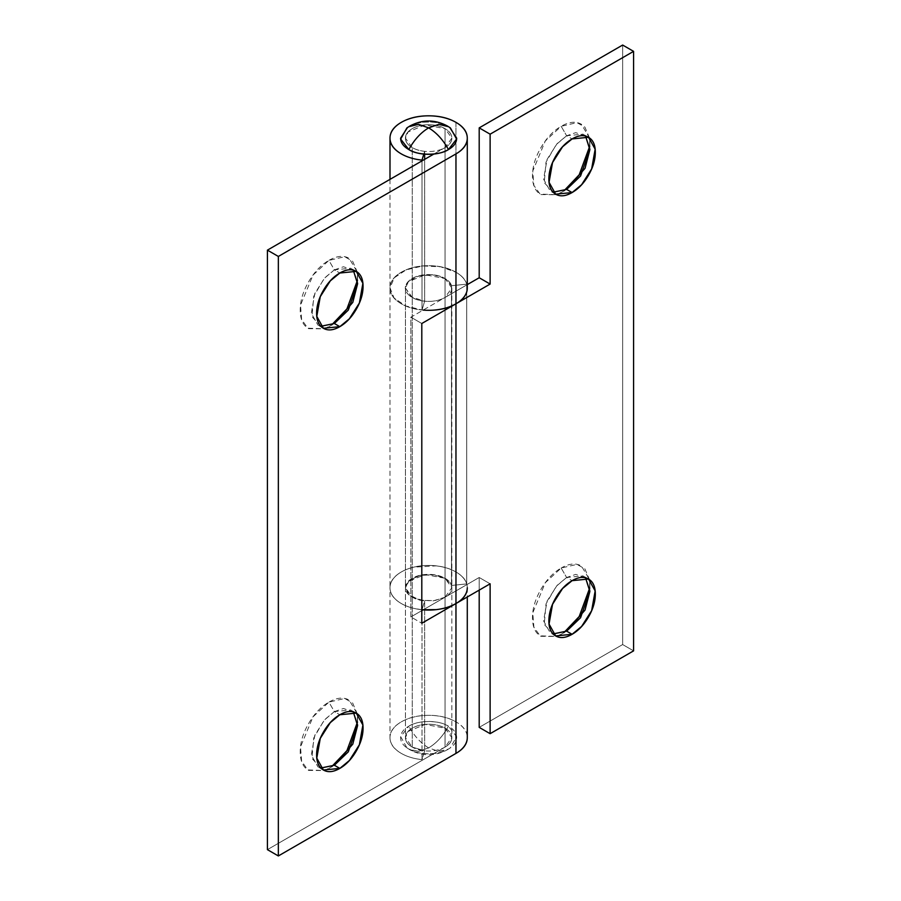 <?xml version="1.0" encoding="UTF-8"?>
<svg xmlns="http://www.w3.org/2000/svg" width="901" height="901" viewBox="0 0 901 901"><rect width="100%" height="100%" fill="white"/><g stroke="black" fill="none" stroke-linecap="round" stroke-linejoin="round"><path stroke-width="0.68" stroke-dasharray="4.5 3.38" d="M357.449 280.369L357.246 272.034L352.606 261.177L344.678 256.74L328.899 260.389C320.981 264.973 314.212 272.102 308.615 281.81C303.018 291.519 300.213 300.945 300.213 310.09C300.213 319.236 303.018 325.43 308.615 328.662L324.506 328.842L331.782 324.822M353.293 270.21L350.793 268.228L334.372 269.861L328.899 260.389L313.019 275.098L300.506 305.146L301.632 319.573L307.838 328.178L324.45 328.82L328.899 326.658C336.828 322.085 343.585 314.945 349.194 305.236C354.791 295.539 357.596 286.113 357.596 276.956L357.292 272.068L349.194 258.384C343.585 255.152 336.828 255.816 328.899 260.389L334.372 269.861L343.472 266.752L353.237 270.142M320.824 326.286L311.971 316.713L313.739 296.26L324.09 278.567L334.372 269.861L339.835 273.014L334.372 269.861L324.833 277.733L314.809 293.501L311.307 313.233L317.94 325.126L320.902 326.308M357.449 722.106L357.246 713.772L352.606 702.915L344.678 698.478L328.899 702.127C320.981 706.711 314.212 713.84 308.615 723.548C303.018 733.256 300.213 742.683 300.213 751.828C300.213 760.973 303.018 767.168 308.615 770.4L324.506 770.58L331.782 766.56M353.293 711.948L350.793 709.965L334.372 711.599L328.899 702.127L313.019 716.836L300.506 746.884L301.632 761.311L307.838 769.916L324.45 770.558L328.899 768.395C336.828 763.823 343.585 756.682 349.194 746.974C354.791 737.277 357.596 727.85 357.596 718.694L357.292 713.806L349.194 700.122C343.585 696.89 336.828 697.554 328.899 702.127L334.372 711.599L343.472 708.49L353.237 711.88M320.824 768.024L311.971 758.451L313.739 737.998L324.09 720.293L334.372 711.599L339.835 714.752L334.372 711.599L324.833 719.471L314.809 735.239L311.307 754.97L317.94 766.864L320.902 768.046M455.962 122.356L455.962 272.226A38.642 22.311 0 0 0 413.379 267.507A38.642 22.311 0 0 0 390.009 288.602A38.642 22.311 0 0 0 421.995 309.978L421.995 160.896L421.995 309.978L424.653 301.193L424.653 159.364L424.653 301.193L421.995 309.978L405.495 305.867L394.007 297.893L389.998 287.779L394.345 277.722L406.114 269.872L422.749 265.953L440.657 266.797L455.962 272.226L455.962 122.356M423.177 310.09A38.642 22.311 180 0 1 401.317 303.783A38.642 22.311 180 0 1 390.009 287.306A38.642 22.311 180 0 1 414.404 267.259A38.642 22.311 180 0 1 455.962 272.226C463.508 276.584 467.281 281.844 467.281 288.005A38.642 22.311 0 0 0 455.962 272.226L455.962 571.977A38.642 22.311 180 0 1 467.281 587.756C467.281 581.596 463.508 576.336 455.962 571.977A38.642 22.311 -0 0 0 413.852 567.146A38.642 22.311 -0 0 0 389.998 587.756L389.998 737.626C389.998 731.466 393.771 726.206 401.317 721.859C408.863 717.5 417.974 715.315 428.639 715.315C439.316 715.315 448.416 717.5 455.962 721.859C463.508 726.206 467.281 731.466 467.281 737.626A38.642 22.311 0 0 0 455.962 721.859L455.962 571.977C448.416 567.619 439.316 565.445 428.639 565.445C417.974 565.445 408.863 567.619 401.317 571.977C393.771 576.336 389.998 581.596 389.998 587.756C389.998 593.917 393.771 599.176 401.317 603.535A38.642 22.311 0 0 0 421.995 609.729A38.642 22.311 180 0 1 401.317 603.535A38.642 22.311 180 0 1 390.032 588.713A38.642 22.311 180 0 1 413.086 567.326A38.642 22.311 180 0 1 455.962 571.977L455.962 721.859A38.642 22.311 0 0 0 413.086 717.207A38.642 22.311 0 0 0 390.032 738.595A38.642 22.311 0 0 0 401.317 753.405A38.642 22.311 0 0 0 421.995 759.611L421.995 610.518L421.995 759.611L424.653 750.815L424.653 600.944L412.241 597.217L405.45 587.756L408.063 581.584L425.103 574.523L445.038 578.284L451.829 587.756L445.038 597.217L445.038 747.098L451.829 737.626L445.038 728.166L445.038 578.284L445.038 728.166L425.103 724.404L408.063 731.454L405.45 737.626L412.241 747.098L424.653 750.815L424.653 600.944L421.995 609.729L424.653 600.944A23.189 13.391 180 0 1 412.241 597.217C407.714 594.604 405.45 591.45 405.45 587.756C405.45 584.062 407.714 580.897 412.241 578.284C416.769 575.671 422.242 574.365 428.639 574.365C435.048 574.365 440.51 575.671 445.038 578.284C449.565 580.897 451.829 584.062 451.829 587.756C451.829 591.45 449.565 594.604 445.038 597.217L445.038 747.098L267.417 849.643L445.038 747.098C440.51 749.711 435.048 751.017 428.639 751.017C422.242 751.017 416.769 749.711 412.241 747.098C407.714 744.485 405.45 741.32 405.45 737.626C405.45 733.932 407.714 730.779 412.241 728.166C416.769 725.553 422.242 724.246 428.639 724.246C435.048 724.246 440.51 725.553 445.038 728.166C449.565 730.779 451.829 733.932 451.829 737.626C451.829 741.32 449.565 744.485 445.038 747.098C449.565 744.485 451.829 741.32 451.829 737.626L451.829 587.756M389.998 737.626C389.998 743.787 393.771 749.046 401.317 753.405C407.072 756.727 413.964 758.8 421.995 759.611L424.653 750.815L412.241 747.098A23.189 13.391 0 0 0 436.05 750.319A23.189 13.391 0 0 0 451.615 739.428A23.189 13.391 0 0 0 445.038 728.166L445.038 128.663C440.51 126.05 435.048 124.743 428.639 124.743C422.242 124.743 416.769 126.05 412.241 128.663C407.714 131.276 405.45 134.429 405.45 138.135C405.45 141.829 407.714 144.982 412.241 147.595C407.714 144.982 405.45 141.829 405.45 138.135C405.45 134.429 407.714 131.276 412.241 128.663C416.769 126.05 422.242 124.743 428.639 124.743C435.048 124.743 440.51 126.05 445.038 128.663A23.189 13.391 180 0 1 451.615 139.925A23.189 13.391 180 0 1 436.05 150.816A23.189 13.391 180 0 1 412.241 147.595A23.189 13.391 0 0 0 424.653 151.312L424.653 154.161L424.653 151.312A23.189 13.391 180 0 1 412.241 147.595L405.45 138.135L408.063 131.963L425.103 124.901L445.038 128.663C449.565 131.276 451.829 134.429 451.829 138.135C451.829 141.829 449.565 144.982 445.038 147.595L433.91 154.015L445.038 147.595L445.038 297.465L451.829 288.005L445.038 278.533L445.038 128.663L451.829 138.135L445.038 147.595L445.038 297.465L410.879 317.186L410.879 616.937L421.803 610.63L410.879 616.937L421.803 623.255L410.879 616.937L410.879 317.186L421.803 323.504L410.879 317.186L445.038 297.465C449.565 294.852 451.829 291.699 451.829 288.005C451.829 284.311 449.565 281.157 445.038 278.533L425.103 274.771L408.063 281.833L405.45 288.005L411.374 296.936L424.653 301.193C416.938 300.416 411.329 297.994 407.86 293.94C404.38 289.885 404.448 285.854 408.063 281.833C411.678 277.812 417.354 275.469 425.103 274.771C432.852 274.084 439.497 275.334 445.038 278.533L451.48 285.707L451.48 585.447L445.038 578.284L445.038 278.533L445.038 578.284L434.428 574.793L419.765 575.39L408.671 580.954L405.45 587.756L408.671 594.559L419.765 600.122L434.428 600.719L445.038 597.217L423.177 609.842L445.038 597.217L445.038 297.465L467.281 284.626L445.038 297.465C440.51 300.078 435.048 301.396 428.639 301.396C422.242 301.396 416.769 300.078 412.241 297.465A23.189 13.391 0 0 0 445.038 297.465L445.038 597.217L479.197 577.496L445.038 597.217L433.167 600.888L419.765 600.122L409.358 595.189L405.45 587.756L405.45 288.005L408.671 281.202L419.765 275.638L434.428 275.042L445.038 278.533A23.189 13.391 180 0 1 451.48 285.707L451.48 585.447L466.707 583.916A38.642 22.311 -0 0 0 455.962 571.977L455.962 272.226A38.642 22.311 180 0 1 466.707 284.164L466.707 583.916L466.707 284.164L451.48 285.707L466.707 284.164A38.642 22.311 0 0 0 455.962 272.226C448.416 267.867 439.316 265.694 428.639 265.694C417.974 265.694 408.863 267.867 401.317 272.226C393.771 276.584 389.998 281.844 389.998 288.005C389.998 294.165 393.771 299.425 401.317 303.783C408.863 308.142 417.974 310.316 428.639 310.316M421.803 609.729L413.852 608.366C406.633 606.643 400.855 603.907 396.508 600.145C392.172 596.394 389.998 592.261 389.998 587.756C389.998 583.24 392.172 579.106 396.508 575.356C400.855 571.606 406.633 568.869 413.852 567.146L436.174 565.873C443.844 566.752 450.444 568.79 455.962 571.977A38.642 22.311 180 0 1 466.707 583.916L451.48 585.447A23.189 13.391 -0 0 0 445.038 578.284L433.167 574.624L419.765 575.39L409.358 580.312L405.45 587.756L405.45 737.626C405.45 741.32 407.714 744.485 412.241 747.098A23.189 13.391 0 0 1 405.664 735.835A23.189 13.391 0 0 1 421.229 724.945A23.189 13.391 0 0 1 445.038 728.166L445.038 128.663A23.189 13.391 180 0 0 421.229 125.442A23.189 13.391 180 0 0 405.664 136.333A23.189 13.391 180 0 0 412.241 147.595L412.241 747.098L412.241 147.595C416.769 150.208 422.242 151.514 428.639 151.514C435.048 151.514 440.51 150.208 445.038 147.595C449.565 144.982 451.829 141.829 451.829 138.135C451.829 134.429 449.565 131.276 445.038 128.663L445.038 278.533C440.51 275.92 435.048 274.614 428.639 274.614C422.242 274.614 416.769 275.92 412.241 278.533C407.714 281.157 405.45 284.311 405.45 288.005L405.45 737.626C405.45 733.932 407.714 730.779 412.241 728.166C416.769 725.553 422.242 724.246 428.639 724.246C435.048 724.246 440.51 725.553 445.038 728.166C449.565 730.779 451.829 733.932 451.829 737.626L451.829 605.923M424.653 151.312L423.819 154.06L424.653 151.312M585.56 136.107L583.06 134.136L566.628 135.758L572.101 138.923L566.628 135.758L575.739 132.65L585.504 136.051M589.513 137.932L584.873 127.075L576.944 122.649L561.165 126.298C553.248 130.87 546.479 138.011 540.882 147.719C535.273 157.416 532.48 166.843 532.48 175.988C532.48 185.144 535.273 191.339 540.882 194.571L556.762 194.751L564.049 190.73M589.716 146.266L589.513 137.943L581.46 124.293C575.852 121.049 569.094 121.725 561.165 126.298L566.628 135.758L561.165 126.298L545.285 141.006L532.773 171.055L533.899 185.482L540.104 194.087L556.717 194.729L561.165 192.555C569.094 187.982 575.852 180.842 581.46 171.145C587.058 161.437 589.862 152.01 589.862 142.865L589.558 137.966M585.56 577.845L583.06 575.874L566.628 577.496L572.101 580.661L566.628 577.496L575.739 574.387L585.504 577.789M589.716 588.004L589.513 579.681L584.873 568.813L576.944 564.386L561.165 568.035C553.248 572.608 546.479 579.748 540.882 589.457C535.273 599.154 532.48 608.58 532.48 617.726C532.48 626.882 535.273 633.065 540.882 636.309L556.762 636.489L564.049 632.468M561.165 568.035L566.628 577.496L561.165 568.035L545.285 582.733L532.773 612.793L533.899 627.22L540.104 635.824L556.717 636.466L561.165 634.293C569.094 629.72 575.852 622.58 581.46 612.883C587.058 603.174 589.862 593.748 589.862 584.603L589.558 579.703L581.46 566.031C575.852 562.787 569.094 563.463 561.165 568.035M389.998 179.367L389.998 587.756A38.642 22.311 -0 0 0 421.803 609.718M622.647 45.05L622.647 644.553L479.197 727.377L622.647 644.553L622.647 45.05M479.197 590.121L479.197 577.496L479.197 590.121M412.241 297.465L405.45 288.005C405.45 291.699 407.714 294.852 412.241 297.465M633.583 650.86L622.647 644.553L633.583 650.86M490.121 583.814L479.197 577.496L490.121 583.814M553.09 633.932L544.238 624.359L546.006 603.907L556.356 586.202L566.628 577.496L557.1 585.368L547.076 601.147L543.573 620.879L550.207 632.772L553.169 633.944M553.09 192.195L544.238 182.621L546.006 162.169L556.356 144.464L566.628 135.758L557.1 143.631L547.076 159.409L543.573 179.141L550.207 191.035L553.169 192.206M408.829 726.195C417.749 720.023 439.53 720.023 448.45 726.195C443.101 735.937 436.501 743.167 428.639 747.886C420.778 743.167 414.178 735.937 408.829 726.195C414.178 735.937 420.778 743.167 428.639 747.886L438.764 751.411L448.45 749.069C439.53 755.241 417.749 755.241 408.829 749.069L418.514 751.411L428.639 747.886C436.501 743.167 443.101 735.937 448.45 726.195L456.604 736.669L450.387 747.819L447.403 749.745L438.764 751.411L428.639 747.886L418.514 751.411L409.876 749.745L406.892 747.819L400.675 736.669L408.829 726.195C403.355 729.348 400.618 733.166 400.618 737.626C400.618 742.097 403.355 745.904 408.829 749.069C414.302 752.222 420.902 753.799 428.639 753.799C436.377 753.799 442.977 752.222 448.45 749.069C453.924 745.904 456.661 742.097 456.661 737.626C456.661 733.166 453.924 729.348 448.45 726.195C442.977 723.03 436.377 721.453 428.639 721.453C420.902 721.453 414.302 723.03 408.829 726.195M409.876 126.016L408.829 126.692C414.302 123.538 420.902 121.95 428.639 121.95C436.377 121.95 442.977 123.538 448.45 126.692C439.53 120.52 417.749 120.52 408.829 126.692L406.892 127.931M407.556 127.469L408.829 126.692M450.387 127.931L449.723 127.469M448.45 126.692L447.403 126.016M328.899 326.658L334.372 323.504M357.596 276.956L357.596 283.274M356.255 271.392L350.793 268.228M328.899 768.395L334.372 765.242M357.596 718.694L357.596 725.012M356.255 713.13L350.793 709.965M451.829 288.005L451.829 605.618M467.281 587.756L467.281 596.991M323.414 770.017L317.94 766.864M323.414 328.279L317.94 325.126M588.522 137.29L583.06 134.136M561.165 192.555L566.628 189.401M589.862 142.865L589.862 149.172M588.522 579.028L583.06 575.874M561.165 634.293L566.628 631.139M589.862 584.603L589.862 590.91M555.669 635.926L550.207 632.772M555.669 194.188L550.207 191.035M406.892 747.819L409.876 749.745C422.389 756.412 434.89 756.412 447.403 749.745L450.387 747.819"/><path stroke-width="1.35" d="M331.782 324.822L346.953 308.863L357.449 280.369M353.237 270.142L357.596 283.274L348.304 310.09L334.372 323.504L352.775 302.409L357.584 283.838L353.293 270.21M339.835 273.014L356.255 271.392L362.889 283.286L359.386 303.018L349.363 318.785L339.835 326.658L334.372 323.504L339.835 326.658C333.415 330.363 327.941 330.904 323.414 328.279C318.875 325.666 316.611 320.655 316.611 313.244C316.611 305.833 318.875 298.208 323.414 290.347C327.941 282.497 333.415 276.72 339.835 273.014C346.243 269.309 351.717 268.768 356.255 271.392C360.794 274.005 363.058 279.017 363.058 286.428C363.058 293.827 360.794 301.463 356.255 309.313C351.717 317.175 346.243 322.952 339.835 326.658L323.414 328.279L316.78 316.386L320.272 296.654L330.295 280.887L339.835 273.014M331.782 766.56L346.953 750.601L357.449 722.106M353.237 711.88L357.596 725.012L348.304 751.828L334.372 765.242L352.775 744.147L357.584 725.575L353.293 711.948M339.835 714.752L356.255 713.13L362.889 725.023L359.386 744.755L349.363 760.523L339.835 768.395L334.372 765.242L339.835 768.395C333.415 772.089 327.941 772.641 323.414 770.017C318.875 767.404 316.611 762.392 316.611 754.982C316.611 747.571 318.875 739.946 323.414 732.085C327.941 724.235 333.415 718.457 339.835 714.752C346.243 711.047 351.717 710.506 356.255 713.13C360.794 715.743 363.058 720.755 363.058 728.166C363.058 735.565 360.794 743.201 356.255 751.051C351.717 758.912 346.243 764.69 339.835 768.395L323.414 770.017L316.78 758.124L320.272 738.392L330.295 722.625L339.835 714.752M421.995 160.108A38.642 22.311 180 0 1 401.317 153.902A38.642 22.311 180 0 1 390.032 139.092A38.642 22.311 180 0 1 413.086 117.704A38.642 22.311 180 0 1 455.962 122.356A38.642 22.311 180 0 1 467.281 138.135A38.642 22.311 180 0 1 455.962 153.902L278.353 256.447L278.353 855.95L455.962 753.405L455.962 603.535L421.803 623.255L421.803 323.504L455.962 303.783L455.962 153.902L455.962 303.783A38.642 22.311 0 0 0 467.281 288.005C467.281 294.165 463.508 299.425 455.962 303.783L421.803 323.504L421.803 623.255L455.962 603.535L455.962 753.405A38.642 22.311 0 0 0 467.281 737.626C467.281 743.787 463.508 749.046 455.962 753.405L278.353 855.95L278.353 256.447L267.417 250.14L433.91 154.015L267.417 250.14L267.417 849.643L267.417 250.14L278.353 256.447L455.962 153.902C463.508 149.543 467.281 144.295 467.281 138.135C467.281 131.963 463.508 126.714 455.962 122.356C448.416 117.997 439.316 115.824 428.639 115.824C417.974 115.824 408.863 117.997 401.317 122.356C393.771 126.714 389.998 131.963 389.998 138.135C389.998 144.295 393.771 149.543 401.317 153.902A38.642 22.311 0 0 0 421.995 160.108L423.819 154.06L421.995 160.108M421.803 610.63L423.177 609.842L421.803 610.63M424.653 159.364L424.653 154.161L424.653 159.364M467.281 587.756A38.642 22.311 180 0 1 455.962 603.535C463.508 599.176 467.281 593.917 467.281 587.756M267.417 849.643L278.353 855.95L267.417 849.643M320.902 768.046L334.372 765.242L320.824 768.024M320.902 326.308L334.372 323.504L320.824 326.286M585.504 136.051L589.862 149.172L580.571 175.988L566.628 189.401L572.101 192.555L555.669 194.188L549.047 182.295L552.538 162.563L562.562 146.784L572.101 138.923C578.51 135.218 583.983 134.677 588.522 137.29C593.061 139.914 595.324 144.926 595.324 152.325C595.324 159.736 593.061 167.361 588.522 175.222C583.983 183.072 578.51 188.85 572.101 192.555C565.682 196.26 560.208 196.801 555.669 194.188C551.142 191.564 548.867 186.552 548.867 179.153C548.867 171.742 551.142 164.106 555.669 156.256C560.208 148.406 565.682 142.617 572.101 138.923L588.522 137.29L595.156 149.183L591.653 168.915L581.629 184.694L572.101 192.555L566.628 189.401L585.042 168.318L589.851 149.735L585.56 136.107M564.049 190.73L579.208 174.771L589.716 146.266M553.169 192.206L566.628 189.401L553.09 192.195M585.504 577.789L589.862 590.91L580.571 617.726L566.628 631.139L572.101 634.293L555.669 635.926L549.047 624.033L552.538 604.301L562.562 588.522L572.101 580.661C578.51 576.955 583.983 576.415 588.522 579.028C593.061 581.652 595.324 586.664 595.324 594.063C595.324 601.474 593.061 609.099 588.522 616.96C583.983 624.81 578.51 630.587 572.101 634.293C565.682 637.998 560.208 638.539 555.669 635.926C551.142 633.302 548.867 628.29 548.867 620.89C548.867 613.48 551.142 605.844 555.669 597.994C560.208 590.132 565.682 584.355 572.101 580.661L588.522 579.028L595.156 590.921L591.653 610.653L581.629 626.42L572.101 634.293L566.628 631.139L585.042 610.056L589.851 591.473L585.56 577.845M564.049 632.468L579.208 616.498L589.716 588.004M553.169 633.944L566.628 631.139L553.09 633.932M421.803 609.718A38.642 22.311 -0 0 0 455.962 603.535L455.962 303.783A38.642 22.311 180 0 1 423.177 310.09M428.639 310.316C439.316 310.316 448.416 308.142 455.962 303.783L490.121 284.063L479.197 277.745L490.121 284.063L490.121 134.181L479.197 127.874L479.197 277.745L467.281 284.626L479.197 277.745L479.197 127.874L490.121 134.181L633.583 51.357L490.121 134.181L490.121 284.063L455.962 303.783L455.962 603.535L490.121 583.814L490.121 733.684L633.583 650.86L633.583 51.357L622.647 45.05L479.197 127.874L622.647 45.05L633.583 51.357L633.583 650.86L490.121 733.684L490.121 583.814L455.962 603.535C450.444 606.722 443.844 608.761 436.174 609.639L421.803 609.729M479.197 727.377L479.197 590.121L479.197 727.377L490.121 733.684L479.197 727.377M449.723 127.469L456.661 138.135C456.661 142.595 453.924 146.412 448.45 149.566C443.101 139.824 436.501 132.593 428.639 127.874C420.778 132.593 414.178 139.824 408.829 149.566C417.749 155.738 439.53 155.738 448.45 149.566C442.977 152.719 436.377 154.308 428.639 154.308C420.902 154.308 414.302 152.719 408.829 149.566C414.178 139.824 420.778 132.593 428.639 127.874L438.764 124.349L448.45 126.692M408.829 126.692L418.514 124.349L428.639 127.874L418.514 124.349L409.876 126.016C422.389 119.349 434.89 119.349 447.403 126.016L438.764 124.349L428.639 127.874C436.501 132.593 443.101 139.824 448.45 149.566L456.604 139.092L450.387 127.931L447.403 126.016M409.876 126.016L406.892 127.931L400.675 139.092L408.829 149.566C403.355 146.412 400.618 142.595 400.618 138.135L407.556 127.469M389.998 138.135L389.998 179.367M467.281 596.991L467.281 737.626M467.281 138.135L467.281 288.005"/></g></svg>
